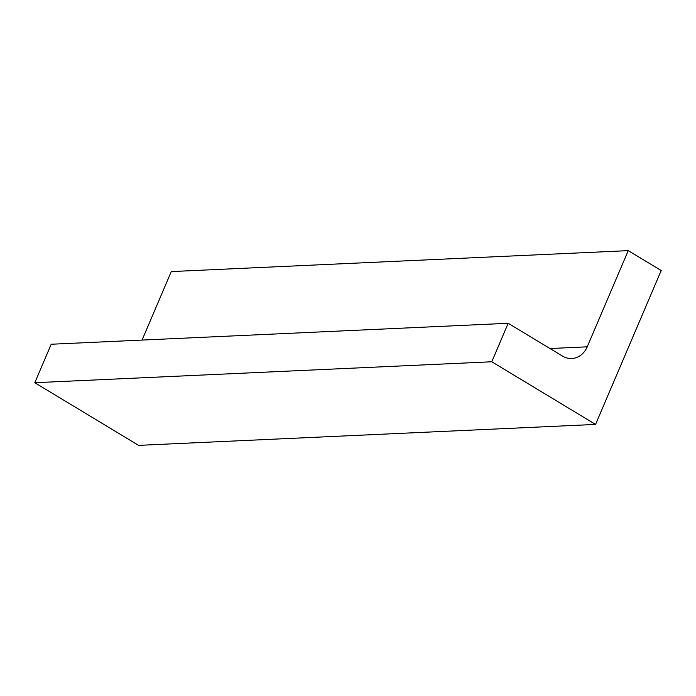 <?xml version="1.0" encoding="UTF-8"?>
<svg xmlns="http://www.w3.org/2000/svg" width="696" height="696" viewBox="0 0 696 696"><rect width="100%" height="100%" fill="white"/><g stroke="black" fill="none" stroke-linecap="round" stroke-linejoin="round"><path stroke-width="1.04" d="M628.253 250.638L661.2 270.526L595.558 424.421L491.776 361.772L508.184 323.292L562.551 356.108A21.663 18.4 -92.6 0 0 571.747 358.51A21.663 18.4 -92.6 0 0 587.224 346.817L628.253 250.638L171.277 271.579L142.062 340.074M595.558 424.421L138.582 445.362L34.8 382.713L51.208 344.242L508.184 323.292M491.776 361.772L34.8 382.713M587.224 346.817L549.979 348.531"/></g></svg>
